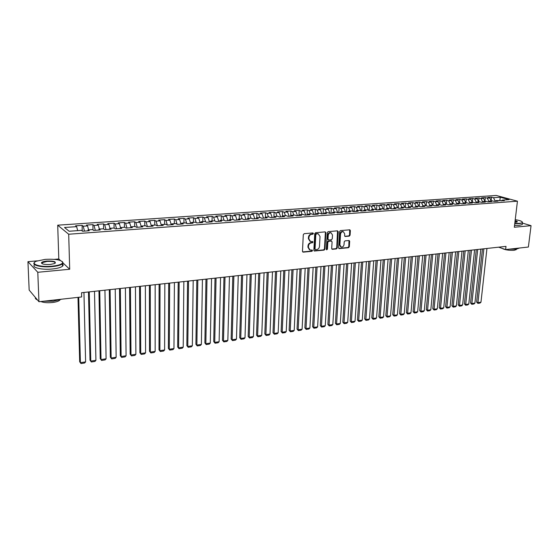 <?xml version="1.0" encoding="UTF-8"?>
<svg xmlns="http://www.w3.org/2000/svg" width="559" height="559" viewBox="0 0 559 559"><rect width="100%" height="100%" fill="white"/><g stroke="black" fill="none" stroke-linecap="round" stroke-linejoin="round"><path stroke-width="0.84" d="M313.431 233.529L312.893 232.935L304.173 233.676L303.299 234.675L302.475 251.312L303.251 252.151L311.929 251.305L312.53 250.607L312.16 250.041L310.119 250.076L308.421 247.455L308.491 246.079C308.743 244.276 309.665 243.214 311.258 242.892L312.376 242.788L312.977 242.096L312.6 241.516L310.587 241.551L308.861 238.896L308.931 237.505C309.183 235.702 310.105 234.64 311.705 234.326L312.823 234.228L313.431 233.529M309.979 241.299L308.372 238.672L308.442 237.289C308.694 235.486 309.616 234.424 311.216 234.109L312.334 234.011L312.844 232.935M302.664 251.927L311.44 251.075L311.957 250.027M309.504 249.81L307.932 247.225L308.002 245.848C308.254 244.052 309.176 242.99 310.769 242.669L311.887 242.564L312.404 241.509M349.242 236.143L350.074 235.178L350.367 230.636L349.85 229.812L340.452 230.588L339.606 231.559L338.607 247.798L339.117 248.608L348.488 247.721L349.319 246.757L349.675 241.313L349.165 240.503L345.05 240.852L344.211 241.823L344.044 244.535C343.701 246.33 342.765 247.183 341.235 247.092L339.872 244.933L340.536 234.249C340.871 232.46 341.801 231.608 343.317 231.685L344.714 233.886L344.603 235.66L345.12 236.478L349.242 236.143L348.732 235.933L349.564 234.969L349.661 229.798M506 246.372L81.544 292.727L81.649 296.955L38.955 301.727L37.788 272.282L69.7 269.263L68.694 234.235L517.445 201.191L514.329 227.247L531.05 225.668L528.381 247.029L505.622 249.573L506 246.372M325.883 232.74L325.135 231.887L315.604 232.705L314.738 233.697L313.858 250.208L314.382 251.026L324.101 250.111L324.947 249.132L325.883 232.74L325.177 231.887M328.133 231.636L337.496 230.839L338.23 231.678L337.238 247.93L336.399 248.909L332.43 249.3L331.69 248.476L332.081 241.879L331.347 241.041L328.685 241.285L327.84 242.271L327.441 249.153L326.687 249.831L326.323 249.265L327.281 232.621L328.133 231.636M68.694 234.235L57.71 225.186L496.238 195.454L517.445 201.191M82.243 230.979L82.11 225.368L75.577 225.815L76.66 226.654L64.502 227.499L69.127 231.251L81.446 230.364L82.578 231.237L89.244 230.755L88.091 229.889L92.494 229.567L93.653 230.434L100.236 229.959L99.048 229.099L103.394 228.785L104.589 229.644L111.08 229.169L109.864 228.324L114.148 228.016L115.378 228.862L121.785 228.393L120.541 227.555L124.769 227.247L126.027 228.086L132.35 227.632L131.072 226.8L135.25 226.5L136.543 227.324L142.783 226.877L141.476 226.053L145.599 225.752L146.919 226.577L153.082 226.129L151.741 225.312L155.814 225.018L157.163 225.836L163.249 225.396L161.879 224.585L165.897 224.292L167.281 225.102L173.283 224.662L171.892 223.866L175.861 223.579L177.266 224.376L183.198 223.949L181.773 223.153L185.693 222.873L187.125 223.663L192.988 223.237L191.534 222.454L195.405 222.175L196.866 222.957L202.651 222.538L201.177 221.762L204.999 221.483L206.488 222.258L212.196 221.846L210.701 221.078L214.474 220.805L215.984 221.574L221.63 221.161L220.106 220.4L223.838 220.127L225.368 220.896L230.944 220.491L229.4 219.729L233.082 219.463L234.64 220.218L240.146 219.82L238.581 219.072L242.222 218.807L243.801 219.554L249.244 219.163L247.651 218.422L251.25 218.164L252.85 218.904L258.223 218.513L256.609 217.772L260.166 217.521L261.787 218.255L267.104 217.87L265.469 217.137L268.984 216.885L270.626 217.612L275.873 217.234L274.217 216.508L277.69 216.263L279.353 216.983L284.545 216.606L282.868 215.886L286.299 215.641L287.983 216.354L293.112 215.984L291.414 215.271L294.81 215.026L296.508 215.739L301.581 215.369L299.869 214.663L303.216 214.425L304.934 215.131L309.945 214.768L308.219 214.069L311.531 213.824L313.271 214.523L318.225 214.167L316.478 213.475L319.755 213.238L321.502 213.929L326.4 213.573L324.639 212.888L327.874 212.651L329.649 213.335L334.492 212.986L332.71 212.308L335.91 212.078L337.699 212.755L342.485 212.406L340.69 211.735L343.855 211.505L345.658 212.175L350.388 211.833L348.578 211.162L351.709 210.939L353.526 211.609L358.207 211.267L356.383 210.603L359.479 210.38L361.31 211.043L365.942 210.708L364.098 210.051L367.165 209.828L369.01 210.484L373.587 210.156L371.728 209.499L374.761 209.283L376.619 209.932L381.147 209.604L379.281 208.961L382.272 208.745L384.152 209.387L388.624 209.066L386.744 208.423L389.707 208.207L391.593 208.849L396.024 208.528L394.13 207.892L397.065 207.682L398.958 208.318L403.346 207.997L401.439 207.368L404.339 207.158L406.246 207.787L410.586 207.473L408.664 206.844L411.536 206.641L413.457 207.27L417.748 206.956L415.812 206.334L418.656 206.131L420.592 206.753L424.833 206.446L422.89 205.824L425.699 205.621L427.642 206.236L431.841 205.936L429.892 205.321L432.666 205.125L434.629 205.733L438.78 205.433L436.817 204.825L439.57 204.629L441.533 205.23L445.649 204.936L443.671 204.328L446.389 204.133L448.374 204.741L452.441 204.44L450.456 203.846L453.146 203.651L455.138 204.245L459.163 203.958L457.171 203.364L459.833 203.169L461.832 203.762L465.815 203.476L463.816 202.882L466.451 202.693L468.463 203.28L472.404 202.994L470.392 202.414L473.005 202.225L475.017 202.805L478.923 202.526L476.897 201.946L479.482 201.757L481.509 202.337L485.373 202.058L483.346 201.478L485.904 201.296L487.937 201.869L491.759 201.596L489.726 201.023L492.255 200.842L494.303 201.408L498.083 201.135L496.036 200.569L504.344 200.681L502.289 200.115L501.507 200.891M82.11 225.368L83.214 226.199L87.553 225.899L88.588 229.854M92.997 229.945L92.885 224.627L86.435 225.067L87.553 225.899M92.885 224.627L94.024 225.452L98.307 225.151L99.362 229.078M103.611 228.945L103.527 223.893L97.161 224.327L98.307 225.151M103.527 223.893L104.694 224.711L108.928 224.418L109.99 228.31M114.099 228.016L114.029 223.167L107.747 223.6L108.928 224.418M114.029 223.167L115.231 223.977L119.409 223.684L120.506 227.625M124.454 227.275L124.405 222.454L118.194 222.88L119.409 223.684M124.405 222.454L125.635 223.251L129.758 222.964L130.939 227.115M134.677 226.542L134.642 221.748L128.514 222.168L129.758 222.964M134.642 221.748L135.9 222.538L139.974 222.258L141.231 226.591M144.774 225.815L144.753 221.05L138.702 221.469L139.974 222.258M144.753 221.05L146.046 221.839L150.064 221.56L151.398 226.06M154.745 225.095L154.745 220.365L148.764 220.777L150.064 221.56M154.745 220.365L156.059 221.14L160.028 220.868L161.432 225.515L161.879 224.585M164.591 224.39L164.605 219.68L158.7 220.092L160.028 220.868M164.605 219.68L165.953 220.456L169.873 220.183L171.292 224.809M174.317 223.691L174.352 219.009L168.518 219.414L169.873 220.183M174.352 219.009L175.722 219.778L179.593 219.505L181.032 224.103M183.925 222.999L183.974 218.345L178.216 218.744L179.593 219.505M183.974 218.345L185.371 219.107L189.194 218.842L190.647 223.404M193.421 222.314L193.477 217.696L187.789 218.087L189.194 218.842M193.477 217.696L194.902 218.443L198.683 218.178L200.15 222.72M202.798 221.643L202.875 217.046L197.25 217.43L198.683 218.178M202.875 217.046L204.314 217.786L208.053 217.528L209.534 222.042M212.064 220.98L212.154 216.403L206.599 216.787L208.053 217.528M212.154 216.403L213.622 217.144L217.311 216.885L218.807 221.371M221.224 220.316L221.322 215.774L215.83 216.151L217.311 216.885M221.322 215.774L222.81 216.508L226.458 216.249L227.967 220.707M230.266 219.666L230.385 215.152L224.956 215.522L226.458 216.249M230.385 215.152L231.894 215.872L235.5 215.62L237.023 220.05M239.21 219.023L239.336 214.53L233.976 214.901L235.5 215.62M239.336 214.53L240.873 215.25L244.43 215.005L245.967 219.401M248.049 218.387L248.189 213.922L242.886 214.286L244.43 215.005M248.189 213.922L249.74 214.635L253.262 214.39L254.806 218.758M256.784 217.765L256.93 213.321L251.697 213.685L253.262 214.39M256.93 213.321L258.51 214.027L261.982 213.783L263.541 218.129M265.413 217.227L265.574 212.727L260.403 213.084L261.982 213.783M265.574 212.727L267.174 213.426L270.612 213.182L272.177 217.5M273.931 216.941L274.12 212.134L269.005 212.49L270.612 213.182M274.12 212.134L275.741 212.832L279.137 212.595L280.716 216.885M282.358 216.647L282.575 211.554L277.516 211.903L279.137 212.595M282.575 211.554L284.203 212.238L287.564 212.008L289.157 216.27M290.687 216.158L290.925 210.981L285.922 211.323L287.564 212.008M290.925 210.981L292.574 211.658L295.893 211.428L297.5 215.669M298.932 215.564L299.184 210.408L294.237 210.75L295.893 211.428M299.184 210.408L300.847 211.085L304.131 210.855L305.745 215.068M307.087 214.97L307.345 209.849L302.461 210.184L304.131 210.855M307.345 209.849L309.029 210.519L312.278 210.289L313.899 214.481M315.15 214.39L315.416 209.29L310.587 209.625L312.278 210.289M315.416 209.29L317.121 209.953L320.335 209.73L321.963 213.894M323.123 213.811L323.402 208.738L318.623 209.073L320.335 209.73M323.402 208.738L325.121 209.401L328.294 209.178L329.936 213.314M331.005 213.238L331.298 208.2L326.568 208.521L328.294 209.178M331.298 208.2L333.031 208.849L336.176 208.633L337.818 212.748M338.803 212.679L339.103 207.662L334.429 207.983L336.176 208.633M339.103 207.662L340.857 208.304L343.96 208.088L345.609 212.161M346.51 212.12L346.832 207.123L342.206 207.445L343.96 208.088M346.832 207.123L348.592 207.766L351.667 207.557L353.288 211.519M354.14 211.561L354.469 206.599L349.892 206.914L351.667 207.557M354.469 206.599L356.251 207.235L359.283 207.026L360.883 210.89M361.687 211.016L362.022 206.082L357.501 206.39L359.283 207.026M362.022 206.082L363.818 206.711L366.823 206.502L368.395 210.268M369.15 210.477L369.499 205.565L365.027 205.873L366.823 206.502M369.499 205.565L371.309 206.194L374.278 205.985L375.83 209.66M376.542 209.904L376.899 205.055L372.469 205.363L374.278 205.985M376.899 205.055L378.716 205.677L381.657 205.474L383.188 209.059M383.851 209.29L384.215 204.552L379.834 204.853L381.657 205.474M384.215 204.552L386.045 205.167L388.959 204.964L390.461 208.465M391.09 208.682L391.454 204.049L387.114 204.349L388.959 204.964M391.454 204.049L393.298 204.664L396.177 204.461L397.659 207.878M398.253 208.081L398.616 203.56L394.326 203.853L396.177 204.461M398.616 203.56L400.475 204.168L403.319 203.965L404.786 207.305M405.338 207.487L405.701 203.071L401.46 203.364L403.319 203.965M405.701 203.071L407.574 203.672L410.39 203.476L411.836 206.739M412.346 206.907L412.717 202.589L408.517 202.875L410.39 203.476M412.717 202.589L414.596 203.183L417.384 202.994L418.81 206.18M419.292 206.334L419.655 202.106L415.505 202.393L417.384 202.994M419.655 202.106L421.549 202.7L424.309 202.512L425.713 205.628M426.161 205.768L426.531 201.631L422.415 201.918L424.309 202.512M426.531 201.631L428.432 202.225L431.164 202.037L432.568 205.132M432.952 205.209L433.33 201.163L429.256 201.45L431.164 202.037M433.33 201.163L435.237 201.75L437.942 201.561L439.353 204.643M439.681 204.664L440.059 200.702L436.027 200.981L437.942 201.561M440.059 200.702L441.98 201.282L444.657 201.1L446.068 204.161M446.341 204.14L446.718 200.241L442.728 200.52L444.657 201.1M446.718 200.241L448.653 200.821L451.302 200.639L452.72 203.679M452.93 203.665L453.314 199.787L449.366 200.059L451.302 200.639M453.314 199.787L455.257 200.36L457.877 200.178L459.295 203.21M459.456 203.197L459.84 199.339L455.934 199.605L457.877 200.178M459.84 199.339L461.79 199.905L464.389 199.724L465.815 202.742M465.906 202.735L466.304 198.892L462.433 199.158L464.389 199.724M466.304 198.892L468.26 199.458L470.832 199.277L472.264 202.274M472.299 202.274L472.704 198.452L468.868 198.718L470.832 199.277M472.704 198.452L474.668 199.011L477.218 198.836L478.644 201.82M478.63 201.792L479.035 198.019L475.241 198.277L477.218 198.836M479.035 198.019L481.013 198.571L483.535 198.396L484.967 201.366M484.912 201.247L485.31 197.586L481.551 197.844L483.535 198.396M485.31 197.586L487.294 198.138L489.789 197.963L491.228 200.912M491.123 200.709L491.522 197.159L487.797 197.411L489.789 197.963M491.522 197.159L493.513 197.704L500.284 197.236L509.095 199.626L502.289 200.115M496.036 200.569L495.26 201.338M493.513 197.704L495.281 201.317M500.284 197.236L499.802 200.73M489.726 201.023L488.95 201.799M487.294 198.138L489.034 201.715M483.346 201.478L482.578 202.26M481.013 198.571L482.717 202.113M476.897 201.946L476.135 202.728M474.668 199.011L476.345 202.512M470.392 202.414L469.63 203.197M468.26 199.458L469.902 202.91M463.816 202.882L463.055 203.672M461.79 199.905L463.397 203.315M457.171 203.364L456.417 204.154M455.257 200.36L456.829 203.721M450.456 203.846L449.709 204.643M448.653 200.821L450.184 204.133M443.671 204.328L442.931 205.132M441.98 201.282L443.476 204.538M436.817 204.825L436.083 205.628M435.237 201.75L436.698 204.95M429.892 205.321L429.158 206.131M428.432 202.225L429.85 205.363M422.89 205.824L422.164 206.634M421.549 202.7L422.946 205.817M415.812 206.334L415.092 207.151M414.596 203.183L415.994 206.32M408.664 206.844L407.951 207.668M407.574 203.672L408.964 206.823M401.439 207.368L400.726 208.186M400.475 204.168L401.858 207.333M394.13 207.892L393.431 208.717M393.298 204.664L394.675 207.85M386.744 208.423L386.052 209.255M386.045 205.167L387.422 208.374M379.281 208.961L378.59 209.793M378.716 205.677L380.085 208.898M371.728 209.499L371.05 210.338M371.309 206.194L372.671 209.436M364.098 210.051L363.427 210.89M363.818 206.711L365.174 209.974M356.383 210.603L355.713 211.449M356.251 207.235L357.599 210.519M348.578 211.162L347.922 212.015M348.592 207.766L349.941 211.064M340.69 211.735L340.033 212.588M340.857 208.304L342.192 211.623M332.71 212.308L332.067 213.161M333.031 208.849L334.366 212.189M324.639 212.888L324.003 213.748M325.121 209.401L326.442 212.755M316.478 213.475L315.849 214.335M318.392 233.893L317.107 233.599L318.302 233.865L320.027 236.527L319.482 246.4C319.231 248.182 318.323 249.237 316.75 249.566L315.416 249.663L315.045 249.097L315.821 234.612L316.429 233.914L317.603 233.816M317.121 209.953L318.434 213.328M308.219 214.069L307.597 214.936M309.029 210.519L310.343 213.915M299.869 214.663L299.254 215.543M300.847 211.085L302.146 214.502M291.414 215.271L290.813 216.151M292.574 211.658L293.866 215.096M282.868 215.886L282.274 216.773M284.203 212.238L285.488 215.697M274.217 216.508L273.637 217.395M275.741 212.832L277.012 216.312M265.469 217.137L264.889 218.031M267.174 213.426L268.439 216.927M256.609 217.772L256.043 218.667M258.51 214.027L259.767 217.549M247.651 218.422L247.092 219.317M249.74 214.635L250.991 218.178M238.581 219.072L238.036 219.973M240.873 215.25L242.11 218.821M229.4 219.729L228.862 220.637M231.894 215.872L233.131 219.491M220.106 220.4L219.582 221.308M222.81 216.508L224.075 220.246M210.701 221.078L210.191 221.993M213.622 217.144L214.908 221.022M201.177 221.762L200.674 222.685M204.314 217.786L205.628 221.811M191.534 222.454L191.045 223.376M194.902 218.443L196.244 222.622M181.773 223.153L181.298 224.082M185.371 219.107L186.741 223.446M171.892 223.866L171.424 224.802M175.722 219.778L177.126 224.299M165.953 220.456L167.365 225.095M151.741 225.312L151.307 226.255M156.059 221.14L157.456 225.815M141.476 226.053L141.05 227.003M146.046 221.839L147.429 226.542M131.072 226.8L130.666 227.751M135.9 222.538L137.269 227.275M120.541 227.555L120.143 228.512M125.635 223.251L126.977 228.023M109.864 228.324L109.487 229.288M115.231 223.977L116.558 228.778M99.048 229.099L98.684 230.07M104.694 224.711L106.007 229.539M88.091 229.889L87.749 230.86M94.024 225.452L95.316 230.315M83.214 226.199L84.479 231.098M498.635 247.176L505.622 249.573M531.05 225.668L522.42 223.09M37.341 260.85L27.95 261.675L37.788 272.282M27.95 261.675L29.159 290.065L38.955 301.727M60.428 260.508L58.8 258.964L54.384 259.348M58.8 258.964L57.71 225.186M76.66 226.654L77.673 230.636M69.7 269.263L63.062 262.996M314.046 250.816L323.605 249.887L324.451 248.902L325.38 232.523M317.107 233.599L315.933 233.704L315.332 234.396L315.821 234.612M315.262 249.593L314.556 248.867L315.332 234.396M331.871 249.076L335.896 248.685L336.735 247.707L337.524 230.832M331.263 240.929L328.189 241.069L327.336 242.047L326.945 248.93L327.441 249.153M326.4 249.607L326.945 248.93M332.493 235.004L331.068 232.789C329.517 232.705 328.573 233.564 328.238 235.374L328.014 239.182L328.762 240.014L331.417 239.776L332.263 238.798L332.493 235.004M330.565 232.579L331.068 232.789L330.565 232.579C329.013 232.488 328.07 233.355 327.735 235.157L328.238 235.374M328.336 239.916L327.518 238.959L327.735 235.157M344.791 236.282L348.732 235.933M343.303 231.678L342.814 231.475C341.29 231.398 340.361 232.251 340.026 234.039L340.536 234.249M340.717 246.868L339.369 244.716L340.026 234.039M338.789 248.399L347.984 247.504L348.809 246.54L348.984 240.489M77.994 297.36L79.671 361.764L80.412 362.672L78.721 297.283M83.941 292.469L85.611 361.89L84.64 362.994L81.006 363.546L79.671 361.764M81.006 363.546L80.412 362.672L85.611 361.89M88.483 291.973L90.02 360.213L90.782 361.107L89.237 291.889M94.499 291.316L95.917 360.331L94.939 361.435L91.348 361.98L90.02 360.213M91.348 361.98L90.782 361.107L95.917 360.331M98.95 290.827L100.236 358.675L101.018 359.563L99.733 290.743M104.931 290.177L106.091 358.794L105.113 359.891L101.57 360.429L100.236 358.675M101.57 360.429L101.018 359.563L106.091 358.794M52.029 266.203C58.395 265.511 61.951 264.323 62.713 262.646C61.728 259.942 55.886 258.852 45.181 259.369L36.419 261.2C29.396 263.918 40.094 267.44 52.029 266.203M62.328 261.563L63.069 262.961L62.405 263.876C60.658 265.183 57.235 266.098 52.127 266.615C41.485 267.712 30.787 265.057 34.609 262.36M50.282 264.456C44.867 264.728 41.918 264.183 41.436 262.828C41.855 261.968 43.665 261.374 46.858 261.046C54.111 260.892 56.683 261.724 54.586 263.548L50.282 264.456M55.215 263.205C55.236 261.801 52.483 261.214 46.956 261.451L42.114 262.723L41.925 263.596M61.658 299.184L53.322 301.196L43.141 301.259M60.058 299.82L59.729 300.211C58.485 301.294 56.04 302.056 52.413 302.51C47.445 302.978 43.581 302.643 40.821 301.518M62.405 263.904C63.398 264.652 63.419 265.427 62.482 266.238C60.735 267.551 57.311 268.474 52.211 269.005C41.562 270.116 30.871 267.44 34.714 264.714M37.467 299.959C35.797 299.219 35.098 298.387 35.364 297.451M514.79 223.404L519.29 223.348C521.302 223.146 522.337 222.775 522.392 222.23C522.113 221.266 519.723 220.414 515.237 219.666M522.323 221.986L522.455 222.824L519.43 223.642L514.755 223.698M515.112 220.707C517.082 221.189 517.725 221.63 517.026 222.035L514.916 222.335M519.479 248.028L516.341 249.16L509.661 249.125M516.383 249.16L516.299 249.6L514.126 250.292C508.823 250.516 504.763 249.859 501.954 248.315M522.316 223.963L522.239 224.571L519.22 225.396L514.546 225.459M517.026 222.035L515.077 221.001M109.291 289.702L110.333 357.159L111.129 358.033L110.095 289.611M115.231 289.052L116.139 357.278L115.168 358.368L111.66 358.899L110.333 357.159M111.66 358.899L111.129 358.033L116.139 357.278M119.5 288.584L120.304 355.657L121.121 356.53L120.332 288.493M125.398 287.941L126.075 355.783L125.097 356.866L121.631 357.39L120.304 355.657M121.631 357.39L121.121 356.53L126.075 355.783M129.583 287.48L130.156 354.175L130.995 355.035L130.436 287.389M135.439 286.844L135.886 354.301L134.908 355.377L131.484 355.894L130.156 354.175M131.484 355.894L130.995 355.035L135.886 354.301M139.547 286.397L139.883 352.715L140.742 353.567L140.421 286.299M145.361 285.761L145.578 352.834L144.599 353.91L141.217 354.42L139.883 352.715M141.217 354.42L140.742 353.567L145.578 352.834M149.386 285.321L149.505 351.269L150.378 352.107L150.28 285.223M155.164 284.692L155.15 351.387L154.172 352.456L150.832 352.96L149.505 351.269M150.832 352.96L150.378 352.107L155.15 351.387M159.105 284.258L159.008 349.836L159.895 350.675L160.021 284.161M164.842 283.63L164.619 349.962L163.633 351.024L160.335 351.52L159.008 349.836M160.335 351.52L159.895 350.675L164.619 349.962M168.706 283.21L168.392 348.425L169.307 349.249L169.643 283.106M174.408 282.588L173.968 348.55L172.99 349.606L169.726 350.102L168.392 348.425M169.726 350.102L169.307 349.249L173.968 348.55M178.188 282.176L177.678 347.027L178.6 347.852L179.146 282.071M183.855 281.554L183.212 347.153L182.227 348.208L179.006 348.69L177.678 347.027M179.006 348.69L178.6 347.852L183.212 347.153M187.565 281.149L186.846 345.651L187.789 346.461L188.537 281.044M193.197 280.534L192.345 345.776L191.36 346.818L188.18 347.3L186.846 345.651M188.18 347.3L187.789 346.461L192.345 345.776M196.824 280.136L195.916 344.288L196.873 345.092L197.823 280.031M202.421 279.528L201.373 344.407L200.395 345.455L197.243 345.93L195.916 344.288M197.243 345.93L196.873 345.092L201.373 344.407M205.978 279.137L204.873 342.94L205.852 343.736L206.991 279.025M211.54 278.529L210.296 343.065L209.318 344.099L206.201 344.568L204.873 342.94M206.201 344.568L205.852 343.736L210.296 343.065M215.026 278.151L213.734 341.605L214.726 342.394L216.06 278.04M220.553 277.55L219.121 341.731L218.136 342.765L215.061 343.226L213.734 341.605M215.061 343.226L214.726 342.394L219.121 341.731M223.97 277.173L222.489 340.291L223.495 341.067L225.018 277.061M229.456 276.572L227.841 340.41L226.863 341.437L223.817 341.898L222.489 340.291M223.817 341.898L223.495 341.067L227.841 340.41M232.803 276.209L231.147 338.992L232.167 339.76L233.872 276.09M238.26 275.615L236.471 339.11L235.486 340.131L232.474 340.592L231.147 338.992M232.474 340.592L232.167 339.76L236.471 339.11M241.544 275.252L239.713 337.699L240.74 338.468L242.627 275.14M246.966 274.665L244.996 337.825L244.01 338.838L241.034 339.292L239.713 337.699M241.034 339.292L240.74 338.468L244.996 337.825M250.18 274.308L248.175 336.427L249.223 337.189L251.277 274.189M255.568 273.721L253.423 336.553L252.444 337.566L249.503 338.006L248.175 336.427M249.503 338.006L249.223 337.189L253.423 336.553M258.719 273.379L256.546 335.169L257.608 335.917L259.83 273.26M264.072 272.792L261.766 335.295L260.78 336.301L257.874 336.742L256.546 335.169M257.874 336.742L257.608 335.917L261.766 335.295M267.16 272.457L264.826 333.926L265.895 334.666L268.285 272.331M272.478 271.877L270.011 334.044L269.026 335.051L266.147 335.484L264.826 333.926M266.147 335.484L265.895 334.666L270.011 334.044M275.503 271.548L273.009 332.696L274.099 333.43L276.649 271.422M280.793 270.968L278.165 332.815L277.18 333.814L274.336 334.247L273.009 332.696M274.336 334.247L274.099 333.43L278.165 332.815M283.755 270.647L281.107 331.473L282.204 332.207L284.915 270.521M289.017 270.067L286.229 331.599L285.244 332.591L282.428 333.017L281.107 331.473M282.428 333.017L282.204 332.207L286.229 331.599M291.917 269.752L289.115 330.271L290.226 330.991L293.091 269.627M297.143 269.179L294.202 330.397L293.223 331.382L290.442 331.801L289.115 330.271M290.442 331.801L290.226 330.991L294.202 330.397M299.987 268.872L297.039 329.076L298.164 329.796L301.175 268.739M305.186 268.306L302.098 329.202L301.112 330.187L298.359 330.607L297.039 329.076M298.359 330.607L298.164 329.796L302.098 329.202M307.974 267.999L304.879 327.902L306.011 328.608L309.169 267.866M313.138 267.433L309.903 328.021L308.917 328.999L306.199 329.419L304.879 327.902M306.199 329.419L306.011 328.608L309.903 328.021M315.87 267.139L312.628 326.736L313.774 327.441L317.079 267.006M320.999 266.58L317.624 326.854L316.639 327.833L313.948 328.238L312.628 326.736M313.948 328.238L313.774 327.441L317.624 326.854M323.675 266.287L320.3 325.583L321.453 326.281L324.905 266.154M328.783 265.728L325.261 325.701L324.283 326.673L321.621 327.078L320.3 325.583M321.621 327.078L321.453 326.281L325.261 325.701M331.403 265.441L327.888 324.444L329.055 325.128L332.64 265.308M336.476 264.889L332.822 324.562L331.843 325.527L329.202 325.925L327.888 324.444M329.202 325.925L329.055 325.128L332.822 324.562M339.04 264.61L335.4 323.312L336.574 323.996L340.291 264.47M344.085 264.058L340.305 323.43L339.32 324.395L336.714 324.793L335.4 323.312M336.714 324.793L336.574 323.996L340.305 323.43M346.601 263.778L342.828 322.194L344.016 322.871L347.866 263.645M351.618 263.233L347.705 322.312L346.72 323.27L344.141 323.661L342.828 322.194M344.141 323.661L344.016 322.871L347.705 322.312M354.085 262.961L350.186 321.09L351.373 321.76L355.356 262.828M359.067 262.423L355.028 321.208L354.05 322.166L351.492 322.55L350.186 321.09M351.492 322.55L351.373 321.76L355.028 321.208M361.484 262.157L357.46 319.993L358.661 320.663L362.763 262.017M366.438 261.612L362.274 320.118L361.296 321.062L358.766 321.446L357.46 319.993M358.766 321.446L358.661 320.663L362.274 320.118M368.807 261.353L364.657 318.909L365.872 319.573L370.1 261.214M373.733 260.815L369.45 319.035L368.472 319.979L365.97 320.356L364.657 318.909M365.97 320.356L365.872 319.573L369.45 319.035M376.053 260.564L371.784 317.84L373.007 318.497L377.353 260.424M380.952 260.026L376.549 317.959L375.571 318.903L373.091 319.273L371.784 317.84M373.091 319.273L373.007 318.497L376.549 317.959M383.222 259.781L378.841 316.778L380.071 317.428L384.536 259.635M388.093 259.25L383.572 316.897L382.594 317.833L380.148 318.211L378.841 316.778M380.148 318.211L380.071 317.428L383.572 316.897M390.315 259.006L385.822 315.73L387.059 316.373L391.642 258.859M395.164 258.475L390.531 315.849L389.553 316.778L387.128 317.149L385.822 315.73M387.128 317.149L387.059 316.373L390.531 315.849M397.337 258.237L392.739 314.689L393.983 315.332L398.672 258.097M402.159 257.713L397.414 314.808L396.436 315.737L394.039 316.101L392.739 314.689M394.039 316.101L393.983 315.332L397.414 314.808M404.29 257.482L399.58 313.662L400.831 314.298L405.631 257.336M409.083 256.958L404.227 313.781L403.256 314.703L400.88 315.066L399.58 313.662M400.88 315.066L400.831 314.298L404.227 313.781M411.165 256.728L406.351 312.642L407.609 313.271L412.521 256.581M415.938 256.211L410.977 312.761L410.006 313.683L407.651 314.039L406.351 312.642M407.651 314.039L407.609 313.271L410.977 312.761M417.978 255.987L413.059 311.636L414.324 312.257L419.341 255.84M422.723 255.47L417.657 311.754L416.686 312.67L414.352 313.019L413.059 311.636M414.352 313.019L414.324 312.257L417.657 311.754M424.721 255.246L419.697 310.636L420.969 311.251L426.084 255.1M429.438 254.736L424.267 310.755L423.296 311.663L420.99 312.02L419.697 310.636M420.99 312.02L420.969 311.251L424.267 310.755M431.387 254.52L426.272 309.644L427.551 310.259L432.771 254.373M436.083 254.01L430.821 309.763L429.85 310.671L427.565 311.021L426.272 309.644M427.565 311.021L427.551 310.259L430.821 309.763M437.997 253.8L432.785 308.666L434.07 309.274L439.381 253.646M442.665 253.29L437.306 308.785L436.334 309.693L434.07 310.035L432.785 308.666M434.07 310.035L434.07 309.274L437.306 308.785M444.538 253.087L439.227 307.695L440.52 308.302L445.928 252.934M449.177 252.577L443.727 307.82L442.756 308.715L440.513 309.057L439.227 307.695M440.513 309.057L440.52 308.302L443.727 307.82M451.015 252.375L445.614 306.737L446.914 307.338L452.413 252.228M455.634 251.871L450.086 306.856L449.115 307.75L446.9 308.093L445.614 306.737M446.9 308.093L446.914 307.338L450.086 306.856M457.423 251.676L451.931 305.787L453.237 306.381L458.834 251.522M462.02 251.173L456.382 305.906L455.417 306.8L453.216 307.136L451.931 305.787M453.216 307.136L453.237 306.381L456.382 305.906M463.774 250.984L458.191 304.844L459.505 305.438L465.186 250.83M468.344 250.488L462.614 304.962L461.65 305.857L459.477 306.185L458.191 304.844M459.477 306.185L459.505 305.438L462.614 304.962M470.063 250.299L464.396 303.914L465.71 304.494L471.482 250.146M474.605 249.803L468.791 304.033L467.827 304.921L465.675 305.242L464.396 303.914M465.675 305.242L465.71 304.494L468.791 304.033M476.289 249.614L470.538 302.992L471.859 303.572L477.714 249.461M480.81 249.125L474.912 303.111L473.948 303.991L471.81 304.313L470.538 302.992M471.81 304.313L471.859 303.572L474.912 303.111M482.452 248.944L476.617 302.077L477.945 302.65L483.884 248.79M486.952 248.455L480.971 302.195L480.006 303.069L477.896 303.39L476.617 302.077M477.896 303.39L477.945 302.65L480.971 302.195M311.216 234.109L311.705 234.326M308.442 237.289L308.931 237.505M308.372 238.672L308.861 238.896M311.887 242.564L312.376 242.788M310.769 242.669L311.258 242.892M308.002 245.848L308.491 246.079M307.932 247.225L308.421 247.455M311.44 251.075L311.929 251.305M302.768 251.92L303.251 252.151M312.334 234.011L312.823 234.228M324.451 248.902L324.947 249.132M323.605 249.887L324.101 250.111M314.13 250.809L314.619 251.04M315.933 233.704L316.429 233.914M314.556 248.867L315.045 249.097M337.727 231.468L338.23 231.678M336.735 247.707L337.238 247.93M335.896 248.685L336.399 248.909M331.927 249.069L332.43 249.3M330.844 240.824L331.347 241.041M328.189 241.069L328.685 241.285M327.336 242.047L327.84 242.271M327.518 238.959L328.014 239.182M344.819 236.282L345.322 236.492M339.369 244.716L339.872 244.933M349.165 241.097L349.675 241.313M348.809 246.54L349.319 246.757M347.984 247.504L348.488 247.721M338.831 248.399L339.334 248.622M349.857 230.427L350.367 230.636M349.564 234.969L350.074 235.178M317.805 233.648L318.302 233.865M331.061 240.838L331.564 241.062M342.814 231.475L343.317 231.685M62.713 262.646L63.069 262.961M41.799 263.149L41.436 262.828M42.114 262.723L42.149 263.722M62.482 266.238L62.405 263.876M516.355 249.16L516.299 249.6M522.239 224.571L522.455 222.824"/></g></svg>
